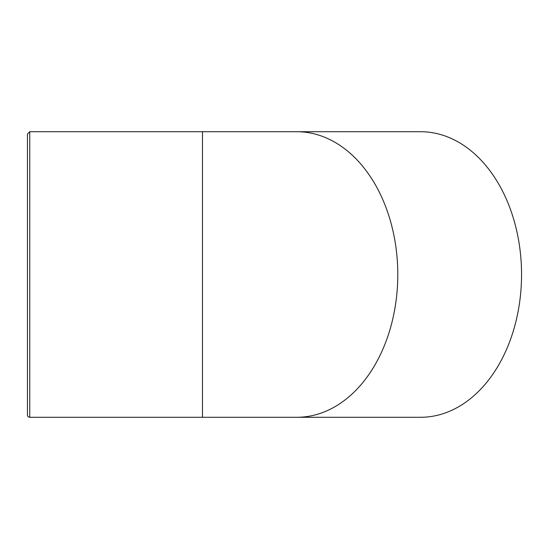 <?xml version="1.0" encoding="UTF-8"?>
<svg xmlns="http://www.w3.org/2000/svg" width="549" height="549" viewBox="0 0 549 549"><rect width="100%" height="100%" fill="white"/><g stroke="black" fill="none" stroke-linecap="round" stroke-linejoin="round"><path stroke-width="0.82" d="M296.824 417.281L420.589 417.281A142.781 100.961 -90 0 0 521.55 274.5A142.781 100.961 -90 0 0 420.589 131.719L296.824 131.719A142.781 100.961 -90 0 1 397.792 274.5A142.781 100.961 -90 0 1 296.844 417.281L202.471 417.281L202.471 131.719L296.824 131.719M29.756 131.719L29.756 417.281A2.306 2.306 0 0 1 27.45 414.982L27.45 134.018L29.756 131.719L202.471 131.719M29.756 417.281L202.471 417.281"/></g></svg>
